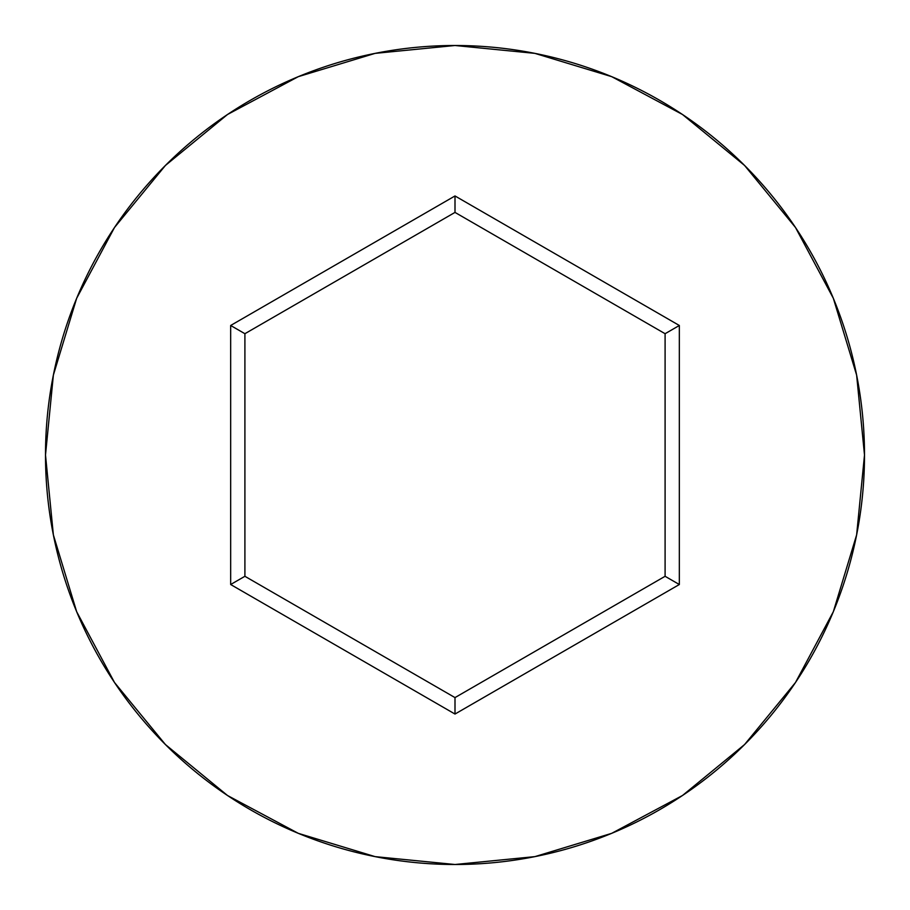<?xml version="1.0" encoding="UTF-8"?>
<svg xmlns="http://www.w3.org/2000/svg" width="910" height="910" viewBox="0 0 910 910"><rect width="100%" height="100%" fill="white"/><g stroke="black" fill="none" stroke-linecap="round" stroke-linejoin="round"><path stroke-width="1.36" d="M45.5 455A409.5 409.5 0 0 1 455 45.5A409.5 409.5 0 0 1 864.5 455A409.5 409.5 0 0 0 455 45.5A409.5 409.5 0 0 0 45.5 455L53.371 534.887L76.668 611.713L114.512 682.511L165.438 744.562L227.489 795.488L298.287 833.332L375.113 856.629L455 864.5L534.887 856.629L611.713 833.332L682.511 795.488L744.562 744.562L795.488 682.511L833.332 611.713L856.629 534.887L864.5 455L856.629 375.113L833.332 298.287L795.488 227.489L744.562 165.438L682.511 114.512L611.713 76.668L534.887 53.371L455 45.5L375.113 53.371L298.287 76.668L227.489 114.512L165.438 165.438L114.512 227.489L76.668 298.287L53.371 375.113L45.5 455A409.5 409.5 0 0 0 455 864.5A409.5 409.5 0 0 0 864.5 455A409.5 409.5 0 0 1 455 864.5A409.5 409.5 0 0 1 45.5 455M455 714.043L230.662 584.516L230.662 325.484L455 195.957L679.338 325.484L679.338 584.516L455 714.043L679.338 584.516L679.338 325.484L665.096 333.708L665.096 576.292L455 697.595L244.904 576.292L244.904 333.708L455 212.405L665.096 333.708L665.096 576.292L679.338 584.516L665.096 576.292L455 697.595L455 714.043L455 697.595L244.904 576.292L230.662 584.516L455 714.043M665.096 333.708L679.338 325.484L455 195.957L455 212.405L665.096 333.708M455 212.405L455 195.957L230.662 325.484L244.904 333.708L455 212.405M244.904 333.708L230.662 325.484L230.662 584.516L244.904 576.292L244.904 333.708"/></g></svg>
